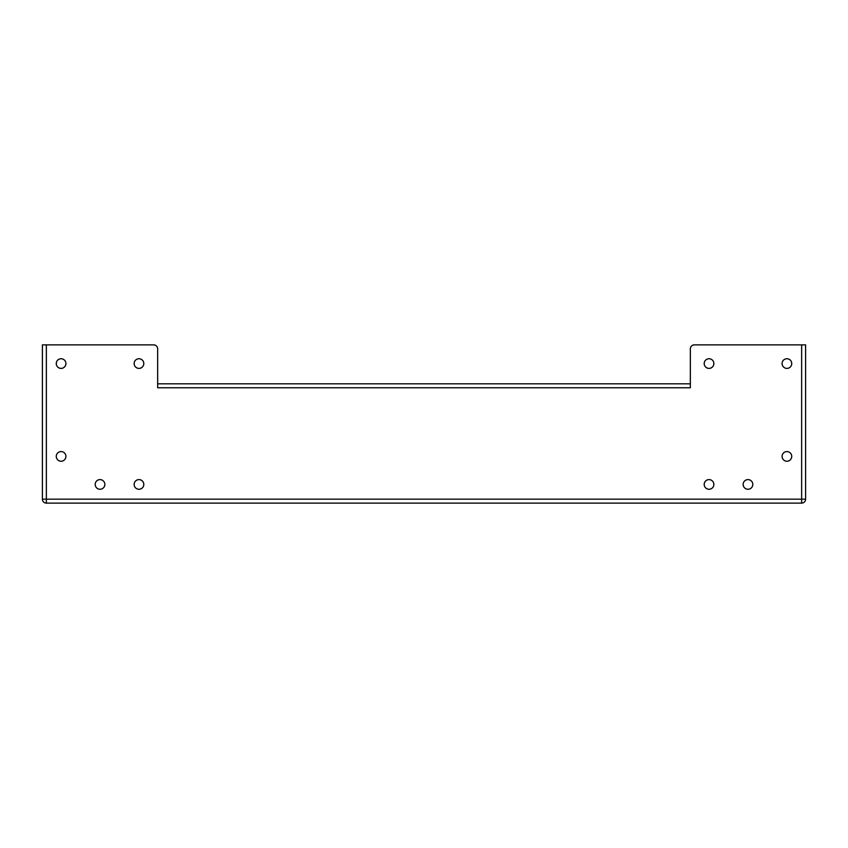 <?xml version="1.0" encoding="UTF-8"?>
<svg xmlns="http://www.w3.org/2000/svg" width="848" height="848" viewBox="0 0 848 848"><rect width="100%" height="100%" fill="white"/><g stroke="black" fill="none" stroke-linecap="round" stroke-linejoin="round"><path stroke-width="1.27" d="M752.801 484.431A4.834 4.834 0 0 1 747.968 489.264A4.834 4.834 0 0 1 743.145 484.431A4.834 4.834 0 0 1 747.968 479.608A4.834 4.834 0 0 1 752.801 484.431M713.857 484.431A4.834 4.834 0 0 1 709.034 489.264A4.834 4.834 0 0 1 704.2 484.431A4.834 4.834 0 0 1 709.034 479.608A4.834 4.834 0 0 1 713.857 484.431M791.735 456.394A4.834 4.834 0 0 1 786.912 461.227A4.834 4.834 0 0 1 782.079 456.394A4.834 4.834 0 0 1 786.912 451.571A4.834 4.834 0 0 1 791.735 456.394M713.857 363.569A4.834 4.834 0 0 1 709.034 368.392A4.834 4.834 0 0 1 704.2 363.569A4.834 4.834 0 0 1 709.034 358.736A4.834 4.834 0 0 1 713.857 363.569M791.735 363.569A4.834 4.834 0 0 1 786.912 368.392A4.834 4.834 0 0 1 782.079 363.569A4.834 4.834 0 0 1 786.912 358.736A4.834 4.834 0 0 1 791.735 363.569M95.199 484.431A4.834 4.834 0 0 0 100.032 489.264A4.834 4.834 0 0 0 104.855 484.431A4.834 4.834 0 0 0 100.032 479.608A4.834 4.834 0 0 0 95.199 484.431M134.143 484.431A4.834 4.834 0 0 0 138.966 489.264A4.834 4.834 0 0 0 143.8 484.431A4.834 4.834 0 0 0 138.966 479.608A4.834 4.834 0 0 0 134.143 484.431M56.265 456.394A4.834 4.834 0 0 0 61.088 461.227A4.834 4.834 0 0 0 65.921 456.394A4.834 4.834 0 0 0 61.088 451.571A4.834 4.834 0 0 0 56.265 456.394M134.143 363.569A4.834 4.834 0 0 0 138.966 368.392A4.834 4.834 0 0 0 143.8 363.569A4.834 4.834 0 0 0 138.966 358.736A4.834 4.834 0 0 0 134.143 363.569M56.265 363.569A4.834 4.834 0 0 0 61.088 368.392A4.834 4.834 0 0 0 65.921 363.569A4.834 4.834 0 0 0 61.088 358.736A4.834 4.834 0 0 0 56.265 363.569M42.4 344.882L153.7 344.882A3.954 3.954 0 0 1 157.654 348.835L157.654 387.769L690.346 387.769L690.346 348.835A3.954 3.954 0 0 1 694.3 344.882L805.6 344.882L805.6 499.165A3.954 3.954 0 0 1 801.646 503.118L46.354 503.118A3.954 3.954 0 0 1 42.4 499.165L42.4 344.882M157.654 383.815L690.346 383.815M46.354 344.882L46.354 499.165L801.646 499.165L801.646 344.882M42.4 499.165A3.954 3.954 0 0 0 46.354 503.118L46.354 499.165L42.4 499.165M801.646 503.118A3.954 3.954 0 0 0 805.6 499.165L801.646 499.165L801.646 503.118"/></g></svg>
